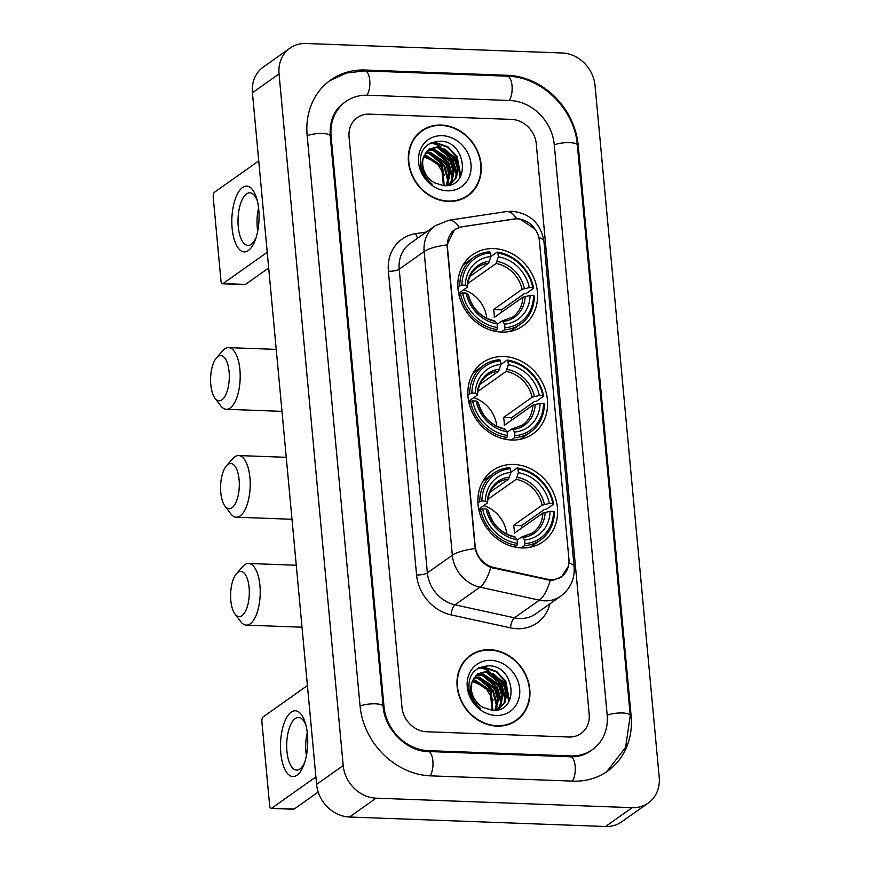 <?xml version="1.0" encoding="UTF-8"?>
<svg xmlns="http://www.w3.org/2000/svg" width="870" height="870" viewBox="0 0 870 870"><rect width="100%" height="100%" fill="white"/><g stroke="black" fill="none" stroke-linecap="round" stroke-linejoin="round"><path stroke-width="1.3" d="M503.85 356.515A43.598 37.878 54.7 0 0 482.535 362.681A43.598 37.878 54.7 0 0 470.844 408.922A43.598 37.878 54.7 0 0 511.593 440.013A43.598 37.878 54.7 0 0 532.908 433.858A43.598 37.878 54.7 0 0 544.598 387.607A43.598 37.878 54.7 0 0 503.85 356.515M513.855 464.439A43.598 37.878 54.7 0 0 492.54 470.605A43.598 37.878 54.7 0 0 480.86 516.845A43.598 37.878 54.7 0 0 521.608 547.937A43.598 37.878 54.7 0 0 542.923 541.782A43.598 37.878 54.7 0 0 554.603 495.53A43.598 37.878 54.7 0 0 513.855 464.439M493.834 248.592A43.598 37.878 54.7 0 0 472.519 254.758A43.598 37.878 54.7 0 0 460.828 300.998A43.598 37.878 54.7 0 0 501.577 332.09A43.598 37.878 54.7 0 0 522.892 325.935A43.598 37.878 54.7 0 0 534.582 279.683A43.598 37.878 54.7 0 0 493.834 248.592M517.193 218.838A22.207 19.292 54.7 0 0 513.713 219.033L462.198 226.809A22.207 19.292 54.7 0 0 454.814 229.756A22.207 19.292 54.7 0 0 447.43 247.145L475.15 545.947A22.207 19.292 54.7 0 0 493.801 567.512L547.121 579.181A22.207 19.292 54.7 0 0 561.52 576.495A22.207 19.292 54.7 0 0 568.915 559.116L539.389 240.859A22.207 19.292 54.7 0 0 517.193 218.838M441.242 125.052A39.9 34.659 54.7 0 0 421.743 130.685A39.9 34.659 54.7 0 0 411.042 173.01A39.9 34.659 54.7 0 0 448.333 201.459A39.9 34.659 54.7 0 0 467.842 195.826A39.9 34.659 54.7 0 0 478.533 153.501A39.9 34.659 54.7 0 0 441.242 125.052M423.777 129.847A39.9 34.659 54.7 0 0 420.438 131.664M489.919 649.694A39.9 34.659 54.7 0 0 470.409 655.338A39.9 34.659 54.7 0 0 459.719 697.664A39.9 34.659 54.7 0 0 497.009 726.113A39.9 34.659 54.7 0 0 516.508 720.469A39.9 34.659 54.7 0 0 527.209 678.154A39.9 34.659 54.7 0 0 489.919 649.694M472.443 654.501A39.9 34.659 54.7 0 0 469.104 656.317M568.414 566.153L561.52 576.919L553.407 580.094L550.264 580.312L490.8 567.468C482.654 563.858 477.445 557.561 475.172 548.6L446.995 244.927L454.521 229.56L461.676 226.766L516.758 218.729L519.901 218.979L535.333 229.354M568.915 737.02A24.675 21.435 54.7 0 0 580.975 733.53A24.675 21.435 54.7 0 0 589.186 714.216L536.279 143.876A24.675 21.435 54.7 0 0 511.614 119.418L369.337 114.144A24.675 21.435 54.7 0 0 357.276 117.635A24.675 21.435 54.7 0 0 349.066 136.949L401.973 707.277A24.675 21.435 54.7 0 0 426.637 731.746L568.915 737.02A24.675 21.435 54.7 0 0 580.975 733.53A24.675 21.435 54.7 0 0 589.186 714.216L536.279 143.876A24.675 21.435 54.7 0 0 511.614 119.418L369.337 114.144A24.675 21.435 54.7 0 0 357.276 117.635A24.675 21.435 54.7 0 0 349.066 136.949L401.973 707.277A24.675 21.435 54.7 0 0 426.637 731.746L568.915 737.02M515.16 721.382A39.9 34.659 54.7 0 0 517.987 718.837M466.483 196.729A39.9 34.659 54.7 0 0 469.311 194.184M463.144 198.545A39.487 34.3 54.7 0 0 464.939 197.37L467.603 195.489A39.487 34.3 54.7 0 0 478.185 153.599A39.487 34.3 54.7 0 0 441.286 125.443A39.487 34.3 54.7 0 0 421.983 131.022A39.487 34.3 54.7 0 0 411.39 172.912A39.487 34.3 54.7 0 0 448.3 201.068A39.487 34.3 54.7 0 0 467.603 195.489M457.185 172.303A41.129 35.735 54.7 0 0 456.826 171.194A41.129 35.735 54.7 0 1 457.185 172.303M455.76 168.323A41.129 35.735 54.7 0 0 440.296 148.498A41.129 35.735 54.7 0 1 455.76 168.323M424.212 155.415L426.224 155.415L442.645 166.355L444.168 185.669M423.918 156.132L425.169 156.165L441.59 167.105L443.428 185.625M425.571 152.859L430.443 152.424L446.865 163.364L449.942 173.554L447.996 183.559L446.832 185.582M425.202 153.446L429.388 153.174L445.81 164.115L448.887 174.304L446.212 185.636M427.268 150.76L434.674 149.433L451.095 160.374L454.162 170.563L452.215 180.568L448.887 185.245M426.811 151.239L433.619 150.184L450.04 161.124L453.107 171.314L451.16 181.319L448.452 185.343M423.918 156.154A20.565 17.868 54.7 0 0 434.576 182.831L443.537 185.636C471.235 188.257 466.712 141.592 440.84 141.179C425.31 141.984 418.59 150.749 420.656 167.486C422.548 174.413 426.398 179.992 432.194 184.222C422.396 175.294 419.634 165.942 423.918 156.154L429.236 149.064L438.893 146.443L455.314 157.383L458.392 167.573L456.445 177.578L449.246 185.169M428.714 149.455L437.838 147.193L454.26 158.133L457.337 168.323L455.391 178.328L450.355 184.505M442.232 135.687A28.797 25.012 54.7 0 0 418.579 162.288A28.797 25.012 54.7 0 0 447.354 190.824A28.797 25.012 54.7 0 0 470.996 164.223A28.797 25.012 54.7 0 0 442.232 135.687M423.712 156.698L436.631 162.527L444.461 175.359M421.983 131.022L419.318 132.914A39.487 34.3 54.7 0 0 417.611 134.208M429.291 143.659L435.489 143.082L447.387 147.139L456.619 156.904L460.056 177.306M436.99 147.16L452.4 159.895L456.435 175.686M432.771 150.151L448.17 162.886L452.215 178.676M428.54 153.142L443.95 165.876L447.985 181.667M430.063 143.224L436.022 142.713L447.909 146.769L457.152 156.524L460.774 176.034M438.948 147.291L452.922 159.514L456.978 173.543M434.717 150.282L448.702 162.505L452.759 176.534M430.498 153.272L444.472 165.496L448.528 179.524M232.138 228.429A32.908 13.583 92.1 0 1 240.174 189.714A32.908 13.583 92.1 0 1 256.857 199.023A32.908 13.583 92.1 0 1 258.76 209.594A32.908 13.583 92.1 0 1 255.345 239.794A32.908 13.583 92.1 0 1 241.806 251.267A32.908 13.583 92.1 0 1 232.138 228.429M257.433 201.274A26.328 10.864 -87.9 0 0 249.886 192.835A26.328 10.864 -87.9 0 0 238.26 226.678A26.328 10.864 -87.9 0 0 247.928 245.449A26.328 10.864 -87.9 0 0 256.084 237.586M257.727 231.018A26.328 10.864 92.1 0 1 257.27 227.374A26.328 10.864 92.1 0 1 258.586 207.941M258.749 160.906L214.531 192.205A4.111 1.696 -87.9 0 0 213.226 197.327L220.98 280.825A4.111 1.696 -87.9 0 0 222.492 283.761A4.111 1.696 -87.9 0 0 223.003 283.587L245.47 284.414L268.678 267.993M267.231 252.289L223.003 283.587M245.47 284.414A4.111 1.696 92.1 0 1 244.948 284.588L222.492 283.761M456.88 164.941A32.908 28.579 54.7 0 0 444.015 148.726M440.742 146.66A32.908 28.579 54.7 0 0 431.64 143.213M511.81 723.198A39.487 34.3 54.7 0 0 513.615 722.024L516.28 720.132A39.487 34.3 54.7 0 0 526.861 678.252A39.487 34.3 54.7 0 0 489.951 650.097A39.487 34.3 54.7 0 0 470.648 655.675A39.487 34.3 54.7 0 0 460.067 697.555A39.487 34.3 54.7 0 0 496.966 725.721A39.487 34.3 54.7 0 0 516.28 720.132M505.851 696.946A41.129 35.735 54.7 0 0 505.503 695.837A41.129 35.735 54.7 0 1 505.851 696.946M504.426 692.977A41.129 35.735 54.7 0 0 488.962 673.141A41.129 35.735 54.7 0 1 504.426 692.977M472.878 680.057L474.889 680.057L491.311 691.008L492.844 710.322M497.912 709.811L505.111 702.231L507.058 692.226L503.991 682.036L487.57 671.085L477.913 673.717L472.584 680.797A20.565 17.868 54.7 0 0 483.241 707.484L492.202 710.29C519.901 712.9 515.388 666.235 489.505 665.833C473.987 666.627 467.255 675.403 469.321 692.129C471.214 699.067 475.063 704.635 480.871 708.865C471.061 699.937 468.299 690.584 472.584 680.797L473.835 680.808L490.256 691.759L492.094 710.279M474.248 677.502L479.12 677.067L495.541 688.018L498.608 698.208L496.661 708.213L495.508 710.225M473.867 678.1L478.065 677.817L494.486 688.768L497.553 698.958L494.889 710.279M475.933 675.403L483.339 674.076L499.761 685.027L502.838 695.217L500.892 705.222L497.564 709.898M475.488 675.892L482.284 674.826L498.706 685.777L501.772 695.967L499.826 705.961L497.129 709.985M477.391 674.098L486.515 671.836L502.936 682.787L506.003 692.977L504.056 702.971L499.021 709.148M490.908 660.33A28.797 25.012 54.7 0 0 467.255 686.93A28.797 25.012 54.7 0 0 496.02 715.477A28.797 25.012 54.7 0 0 519.673 688.877A28.797 25.012 54.7 0 0 490.908 660.33M472.377 681.351L485.297 687.18L493.138 700.002M470.648 655.675L467.984 657.557A39.487 34.3 54.7 0 0 466.276 658.862M477.956 668.301L484.155 667.736L496.052 671.781L505.296 681.547L508.722 701.949M485.667 671.803L501.066 684.538L505.111 700.339M481.436 674.794L496.846 687.528L500.881 703.33M477.206 677.784L492.616 690.519L496.661 706.32M478.739 667.866L484.688 667.355L496.585 671.412L505.818 681.177L509.439 700.676M487.613 671.944L501.598 684.168L505.655 698.186M483.394 674.935L497.368 687.159L501.424 701.176M479.163 677.926L493.149 690.149L497.205 704.167M210.79 384.66A22.62 9.331 -87.9 0 0 214.966 398.177A22.62 9.331 -87.9 0 0 225.33 395.654A22.62 9.331 -87.9 0 0 229.082 371.707A22.62 9.331 -87.9 0 0 216.456 357.874A22.62 9.331 -87.9 0 0 210.79 384.66M216.456 357.874L222.676 350.762A30.852 12.735 92.1 0 1 228.571 347.63A30.852 12.735 92.1 0 1 239.902 369.63A30.852 12.735 92.1 0 1 226.287 409.291A30.852 12.735 92.1 0 1 220.643 405.724L214.966 398.177M457.881 286.817L461.894 285.088A39.161 34.017 54.7 0 1 490.506 252.909L490.843 256.563A35.376 30.733 54.7 0 0 465.363 285.219L467.277 286.415L467.201 287.285L458.664 293.331M469.996 276.388L488.603 263.229L490.843 256.563L497.183 252.082L497.988 253.192A39.161 34.017 54.7 0 1 532.788 287.72L533.625 288.242A40.803 35.442 54.7 0 0 497.183 252.082M533.625 288.242L526.513 293.288L524.392 293.603L501.446 309.851L493.518 309.557L522.109 289.318L529.319 287.589A35.376 30.733 54.7 0 0 498.336 256.835L497.988 253.192M501.805 312.08A39.074 33.941 54.7 0 0 501.446 309.851M509.57 331.524A40.803 35.442 54.7 0 0 513.496 329.154L520.619 324.118A40.803 35.442 54.7 0 0 534.365 296.126L533.517 295.593A39.161 34.017 54.7 0 1 504.915 327.772L504.393 329.828A40.803 35.442 54.7 0 0 520.619 324.118M490.506 252.909L489.69 251.8A40.803 35.442 54.7 0 0 473.465 257.509L466.353 262.544A40.803 35.442 54.7 0 0 462.818 265.47M504.393 329.828L501.207 332.079M494.584 331.198L496.9 329.545L497.422 327.49A39.161 34.017 54.7 0 1 462.622 292.972L460.458 293.386A40.803 35.442 54.7 0 0 496.9 329.545M460.458 293.386L458.892 294.484M473.465 257.509A40.803 35.442 54.7 0 0 459.719 285.501M504.915 327.772L504.578 324.129A35.376 30.733 54.7 0 0 530.058 295.463L533.517 295.593M462.622 292.972L466.092 293.092A35.376 30.733 54.7 0 0 497.085 323.847L497.422 327.49M465.363 285.219L461.894 285.088M530.058 295.463L522.837 297.203L494.258 317.43A30.439 26.437 -125.3 0 0 493.518 309.557M497.129 324.314L501.446 321.258L502.729 321.596L504.578 324.129M467.94 295.169L468.006 294.288L466.092 293.092M497.085 323.847L495.237 321.313L493.953 320.986M501.446 321.258L502.729 321.596A31.646 27.492 54.7 0 0 525.121 296.409M489.669 261.228A31.646 27.492 54.7 0 0 467.277 286.415L467.201 287.285M532.788 287.72L529.319 287.589M498.336 256.835L496.085 263.501L467.864 283.479M486.776 318.268A30.439 26.437 54.7 0 0 463.688 289.775M220.795 492.583A22.62 9.331 -87.9 0 0 224.971 506.101A22.62 9.331 -87.9 0 0 235.346 503.578A22.62 9.331 -87.9 0 0 239.098 479.631A22.62 9.331 -87.9 0 0 226.472 465.798A22.62 9.331 -87.9 0 0 220.795 492.583M226.472 465.798L232.692 458.686A30.852 12.735 92.1 0 1 238.576 455.554A30.852 12.735 92.1 0 1 249.907 477.554A30.852 12.735 92.1 0 1 236.292 517.215A30.852 12.735 92.1 0 1 230.659 513.648L224.971 506.101M467.886 394.741L471.91 393.012A39.161 34.017 54.7 0 1 500.511 360.832L500.859 364.486A35.376 30.733 54.7 0 0 475.368 393.142L477.282 394.338L477.217 395.208L468.669 401.255M480.012 384.312L498.608 371.153L500.859 364.486L507.188 360.006L508.004 361.115A39.161 34.017 54.7 0 1 542.804 395.643L543.641 396.165A40.803 35.442 54.7 0 0 507.188 360.006M543.641 396.165L536.518 401.211L534.408 401.527L511.451 417.774L503.534 417.48L532.125 397.242L539.335 395.513A35.376 30.733 54.7 0 0 508.341 364.758L508.004 361.115M511.821 420.003A39.074 33.941 54.7 0 0 511.451 417.774M519.586 439.448A40.803 35.442 54.7 0 0 523.512 437.077L530.624 432.042A40.803 35.442 54.7 0 0 544.37 404.05L543.532 403.517A39.161 34.017 54.7 0 1 514.92 435.696L514.409 437.751A40.803 35.442 54.7 0 0 530.624 432.042M500.511 360.832L499.706 359.723A40.803 35.442 54.7 0 0 483.481 365.433L476.358 370.468A40.803 35.442 54.7 0 0 472.823 373.382M514.409 437.751L511.223 440.002M504.589 439.122L506.916 437.469L507.438 435.413A39.161 34.017 54.7 0 1 472.638 400.896L470.463 401.309A40.803 35.442 54.7 0 0 506.916 437.469M470.463 401.309L468.908 402.408M483.481 365.433A40.803 35.442 54.7 0 0 469.735 393.425M514.92 435.696L514.583 432.053A35.376 30.733 54.7 0 0 540.063 403.386L543.532 403.517M472.638 400.896L476.107 401.016A35.376 30.733 54.7 0 0 507.101 431.77L507.438 435.413M475.368 393.142L471.91 393.012M540.063 403.386L532.853 405.126L504.263 425.354A30.439 26.437 -125.3 0 0 503.534 417.48M507.145 432.238L511.462 429.182L512.745 429.519L514.583 432.053M477.945 403.093L478.021 402.212L476.107 401.016M507.101 431.77L505.252 429.236L503.969 428.91M511.462 429.182L512.745 429.519A31.646 27.492 54.7 0 0 535.137 404.332M499.684 369.152A31.646 27.492 54.7 0 0 477.282 394.338L477.217 395.208M542.804 395.643L539.335 395.513M508.341 364.758L506.101 371.425L477.88 391.402M496.792 426.191A30.439 26.437 54.7 0 0 473.704 397.699M230.811 600.507A22.62 9.331 -87.9 0 0 234.987 614.024A22.62 9.331 -87.9 0 0 245.351 611.501A22.62 9.331 -87.9 0 0 249.114 587.554A22.62 9.331 -87.9 0 0 236.477 573.721A22.62 9.331 -87.9 0 0 230.811 600.507M236.477 573.721L242.697 566.609A30.852 12.735 92.1 0 1 248.592 563.477A30.852 12.735 92.1 0 1 259.923 585.477A30.852 12.735 92.1 0 1 246.308 625.139A30.852 12.735 92.1 0 1 240.664 621.571L234.987 614.024M477.902 502.664L481.915 500.935A39.161 34.017 54.7 0 1 510.527 468.756L510.864 472.41A35.376 30.733 54.7 0 0 485.384 501.066L487.298 502.262L487.233 503.132L478.685 509.178M490.017 492.235L508.624 479.076L510.864 472.41L517.204 467.929L518.02 469.039A39.161 34.017 54.7 0 1 552.809 503.567L553.657 504.089A40.803 35.442 54.7 0 0 517.204 467.929M553.657 504.089L546.534 509.124L544.424 509.45L521.467 525.697L513.55 525.404L542.13 505.165L549.351 503.436A35.376 30.733 54.7 0 0 518.357 472.682L518.02 469.039M521.837 527.927A39.074 33.941 54.7 0 0 521.467 525.697M529.591 547.371A40.803 35.442 54.7 0 0 533.517 545.001L540.64 539.965A40.803 35.442 54.7 0 0 554.386 511.962L553.548 511.44A39.161 34.017 54.7 0 1 524.936 543.619L524.414 545.675A40.803 35.442 54.7 0 0 540.64 539.965M510.527 468.756L509.711 467.647A40.803 35.442 54.7 0 0 493.497 473.356L486.373 478.391A40.803 35.442 54.7 0 0 482.839 481.306M524.414 545.675L521.239 547.926M514.605 547.045L516.932 545.392L517.443 543.337A39.161 34.017 54.7 0 1 482.654 508.819L480.479 509.233A40.803 35.442 54.7 0 0 516.932 545.392M480.479 509.233L478.924 510.331M493.497 473.356A40.803 35.442 54.7 0 0 479.751 501.348M524.936 543.619L524.599 539.976A35.376 30.733 54.7 0 0 550.079 511.31L553.548 511.44M482.654 508.819L486.112 508.939A35.376 30.733 54.7 0 0 517.106 539.694L517.443 543.337M485.384 501.066L481.915 500.935M550.079 511.31L542.869 513.05L514.279 533.277A30.439 26.437 -125.3 0 0 513.55 525.404M517.15 540.161L521.467 537.105L522.75 537.442L524.599 539.976M487.961 511.016L488.026 510.135L486.112 508.939M517.106 539.694L515.268 537.16L513.985 536.833M521.467 537.105L522.75 537.442A31.646 27.492 54.7 0 0 545.142 512.256M509.689 477.075A31.646 27.492 54.7 0 0 487.298 502.262L487.233 503.132M552.809 503.567L549.351 503.436M518.357 472.682L516.117 479.348L487.896 499.326M506.808 534.115A30.439 26.437 54.7 0 0 483.709 505.622M280.814 753.083A32.908 13.583 92.1 0 1 288.84 714.368A32.908 13.583 92.1 0 1 305.522 723.666A32.908 13.583 92.1 0 1 307.425 734.236A32.908 13.583 92.1 0 1 304.011 764.436A32.908 13.583 92.1 0 1 290.471 775.909A32.908 13.583 92.1 0 1 280.814 753.083M306.109 725.917A26.328 10.864 -87.9 0 0 298.551 717.478A26.328 10.864 -87.9 0 0 286.926 751.321A26.328 10.864 -87.9 0 0 296.605 770.091A26.328 10.864 -87.9 0 0 304.761 762.24M306.403 755.671A26.328 10.864 92.1 0 1 305.935 752.028A26.328 10.864 92.1 0 1 307.251 732.594M307.414 685.56L263.197 716.858A4.111 1.696 -87.9 0 0 261.903 721.969L269.646 805.479A4.111 1.696 -87.9 0 0 271.157 808.404A4.111 1.696 -87.9 0 0 271.679 808.23L294.136 809.067L318.181 792.048M315.897 776.932L271.679 808.23M294.136 809.067A4.111 1.696 92.1 0 1 293.625 809.241L271.157 808.404M505.546 689.584A32.908 28.579 54.7 0 0 492.681 673.38M489.408 671.303A32.908 28.579 54.7 0 0 480.305 667.856M428.388 750.658L570.666 755.921A44.424 38.584 54.7 0 0 592.383 749.646A44.424 38.584 54.7 0 0 607.162 714.879L554.244 144.55A44.424 38.584 54.7 0 0 509.863 100.507L367.586 95.232A44.424 38.584 54.7 0 0 345.868 101.518A44.424 38.584 54.7 0 0 331.1 136.275L384.007 706.614A44.424 38.584 54.7 0 0 428.388 750.658L427.224 751.473M632.186 807.664A32.908 28.579 54.7 0 0 648.27 803.01A32.908 28.579 54.7 0 0 659.21 777.258L595.047 85.608A32.908 28.579 54.7 0 0 562.172 52.983L306.066 43.5A32.908 28.579 54.7 0 0 289.982 48.154A32.908 28.579 54.7 0 0 279.042 73.896L343.204 765.557A32.908 28.579 54.7 0 0 376.079 798.171L632.186 807.664L605.563 826.5A32.908 28.579 54.7 0 0 621.658 821.846L648.27 803.01M289.982 48.154L263.371 66.99A32.908 28.579 54.7 0 0 252.42 92.742L316.593 784.392A32.908 28.579 54.7 0 0 349.468 817.017L605.563 826.5M573.004 781.129A70.753 61.455 54.7 0 0 607.597 771.135A70.753 61.455 54.7 0 0 631.12 715.771L578.213 145.431A70.753 61.455 54.7 0 0 507.525 75.298L365.248 70.024A70.753 61.455 54.7 0 0 330.665 80.029A70.753 61.455 54.7 0 0 307.132 135.394L360.039 705.733A70.753 61.455 54.7 0 0 430.726 775.866L573.004 781.129M493.801 567.512L492.909 568.143M547.121 579.181L546.229 579.811M549.927 603.813A41.129 35.735 -125.3 0 1 517.074 628.727A41.129 35.735 -125.3 0 1 510.516 627.879L451.106 614.883A41.129 35.735 -125.3 0 1 416.567 574.95L388.39 271.277A41.129 35.735 -125.3 0 1 415.74 233.628L426.267 232.04M550.264 580.312A28.797 10.331 102.3 0 1 539.378 600.159L514.431 617.82A32.908 28.579 54.7 0 0 519.673 618.494A32.908 28.579 54.7 0 0 535.757 613.839L560.715 596.178A32.908 28.579 -125.3 0 1 544.62 600.833A32.908 28.579 -125.3 0 1 539.378 600.159L479.968 587.163A32.908 28.579 -125.3 0 1 452.335 555.212L424.158 251.539A28.797 7.895 -5.3 0 1 446.995 244.927M568.936 562.901A28.797 7.895 -5.3 0 1 574.113 566.794L543.935 241.458C540.922 223.546 530.352 213.476 512.223 211.258L506.209 211.606A28.797 13.072 81.4 0 1 516.715 218.729M475.172 548.6A28.797 7.895 174.7 0 0 452.335 555.212L427.377 572.873A32.908 28.579 54.7 0 0 455.01 604.824L514.431 617.82A8.221 2.947 -77.7 0 0 510.516 627.879M490.8 567.468A28.797 10.331 102.3 0 1 479.968 587.163L455.01 604.824A8.221 2.947 -77.7 0 0 451.106 614.883M506.209 211.606L448.8 220.273A28.797 13.072 81.4 0 1 459.24 227.287M388.39 271.277A8.221 2.251 -5.3 0 0 399.21 269.2L424.158 251.539A32.908 28.579 -125.3 0 1 435.109 225.787L410.151 243.448A32.908 28.579 54.7 0 0 399.21 269.2L427.377 572.873A8.221 2.251 -5.3 0 1 416.567 574.95M543.935 241.458A28.797 7.895 174.7 0 0 538.845 237.575M415.74 233.628A8.221 3.73 -98.6 0 0 417.774 238.054M488.603 263.229A30.439 26.437 54.7 0 0 477.434 267.394C471.377 271.777 468.082 278.248 467.549 286.817M468.006 294.288A31.646 27.492 54.7 0 0 495.237 321.313M501.859 321.095L512.604 317.093A30.439 26.437 54.7 0 0 522.837 297.203M524.392 288.525A31.646 27.492 54.7 0 0 497.161 261.5M522.109 289.318A30.439 26.437 54.7 0 0 496.085 263.501M498.608 371.153A30.439 26.437 54.7 0 0 487.45 375.318C481.382 379.701 478.098 386.171 477.565 394.73M478.021 402.212A31.646 27.492 54.7 0 0 505.252 429.236M511.875 429.019L522.62 425.017A30.439 26.437 54.7 0 0 532.853 405.126M534.408 396.448A31.646 27.492 54.7 0 0 507.166 369.424M532.125 397.242A30.439 26.437 54.7 0 0 506.101 371.425M508.624 479.076A30.439 26.437 54.7 0 0 497.466 483.241C491.398 487.624 488.103 494.095 487.581 502.653M488.026 510.135A31.646 27.492 54.7 0 0 515.268 537.16M521.88 536.942L532.636 532.929A30.439 26.437 54.7 0 0 542.869 513.05M544.413 504.372A31.646 27.492 54.7 0 0 517.182 477.347M542.13 505.165A30.439 26.437 54.7 0 0 516.117 479.348M329.687 80.736L346.369 73.036L364.911 70.894L507.188 76.168C541.836 76.669 574.787 109.37 577.343 145.181L630.25 715.521A13.159 3.61 174.7 0 0 621.539 712.954A13.159 3.61 174.7 0 0 607.184 715.238M572.373 781.108A13.159 5.427 -87.9 0 0 575.168 766.176A13.159 5.427 -87.9 0 0 570.328 756.791L428.051 751.517C407.334 751.691 384.475 729.495 383.137 706.375L330.219 136.035C329.469 121.05 334.015 110.022 343.867 102.932M430.095 775.833A13.159 5.427 -87.9 0 0 432.879 760.902A13.159 5.427 -87.9 0 0 428.051 751.517M360.071 706.081A13.159 3.61 -5.3 0 1 374.415 703.797A13.159 3.61 -5.3 0 1 383.137 706.375M307.164 135.742A13.159 3.61 -5.3 0 1 321.508 133.458A13.159 3.61 -5.3 0 1 330.219 136.035M364.911 70.894A13.159 5.427 92.1 0 1 369.739 80.279A13.159 5.427 92.1 0 1 366.944 95.221M507.188 76.168A13.159 5.427 92.1 0 1 512.028 85.554A13.159 5.427 92.1 0 1 509.233 100.485M577.343 145.181A13.159 3.61 174.7 0 0 568.632 142.615A13.159 3.61 174.7 0 0 554.277 144.898M349.468 817.017L376.079 798.171M316.593 784.392L343.204 765.557M252.42 92.742L279.042 73.896M630.315 716.336L631.12 715.771M364.062 70.861L365.248 70.024M506.351 76.136L507.525 75.298M577.419 145.997L578.213 145.431M569.491 756.759L570.666 755.921M383.213 707.179L384.007 706.614M330.296 136.84L331.1 136.275M454.814 229.756L452.03 231.735M561.52 576.495L558.529 578.615M560.715 596.178C570.448 588.718 574.907 578.92 574.113 566.794M448.8 220.273L435.109 225.787M281.978 411.347L226.287 409.291M494.562 320.823C481.088 317.637 472.334 308.894 468.277 294.615M276.236 349.392L228.571 347.63M291.994 519.27L236.292 517.215M504.578 428.747C491.104 425.56 482.339 416.817 478.293 402.538M286.241 457.315L238.576 455.554M302.01 627.194L246.308 625.139M514.594 536.67C501.12 533.484 492.355 524.74 488.298 510.462M296.257 565.239L248.592 563.477M606.607 771.82L625.606 747.363L630.25 715.521M590.393 751.06C584.716 755.073 578.028 756.987 570.328 756.791"/></g></svg>
